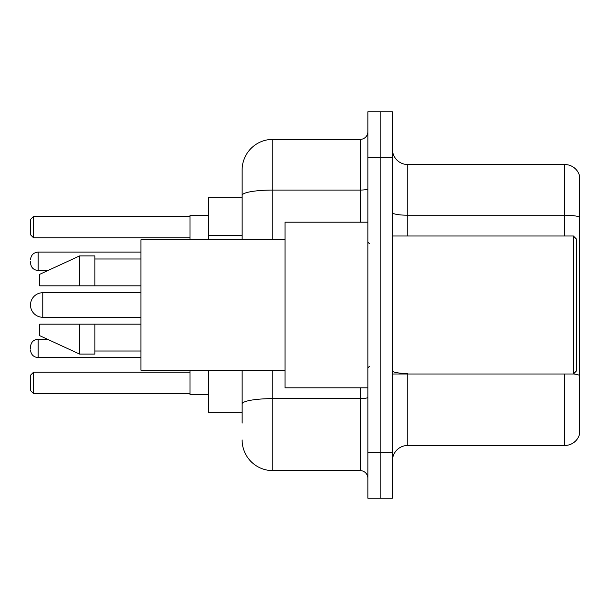 <?xml version="1.0" encoding="UTF-8"?>
<svg xmlns="http://www.w3.org/2000/svg" width="610" height="610" viewBox="0 0 610 610"><rect width="100%" height="100%" fill="white"/><g stroke="black" fill="none" stroke-linecap="round" stroke-linejoin="round"><path stroke-width="0.91" d="M242.124 197.655L208.391 197.655L208.391 239.829M242.124 412.345L208.391 412.345L208.391 370.171M242.124 423.081L242.124 370.171M367.876 452.216L367.876 498.225L380.144 498.225L380.144 452.216L380.144 498.225L392.413 498.225L392.413 452.216L380.144 452.216L380.144 157.784L380.144 452.216L367.876 452.216L367.876 157.784L380.144 157.784L380.144 111.775L380.144 157.784L392.413 157.784L392.413 452.216M392.413 157.784L392.413 111.775L367.876 111.775L367.876 157.784M272.8 370.171L272.8 470.623L360.205 470.623L360.205 387.808M242.124 239.829L242.124 170.053A30.668 30.668 0 0 1 272.8 139.377L360.205 139.377A7.671 7.671 0 0 0 367.876 131.714M242.124 170.053L242.124 186.919M367.876 478.286A7.671 7.671 0 0 0 360.205 470.623M272.8 470.623A30.668 30.668 0 0 1 242.124 439.947M392.413 460.809A15.334 15.334 0 0 1 407.747 445.468L564.776 445.468L564.776 374.006M579.5 175.573A15.334 15.334 0 0 0 564.776 164.532A15.334 15.334 0 0 1 579.5 175.573L579.5 434.427A15.334 15.334 0 0 1 564.776 445.468M579.5 217.137A15.334 2.661 180 0 0 564.776 215.216L564.776 164.532L407.747 164.532A15.334 15.334 0 0 1 392.413 149.191A15.334 15.334 0 0 0 407.747 164.532L407.747 235.994M579.5 217.351L579.5 375.394A15.334 2.661 180 0 0 573.43 373.945M42.769 292.731A12.269 12.269 0 0 0 30.5 305A12.269 12.269 0 0 1 42.769 292.731A12.269 12.269 0 0 0 30.5 305A12.269 12.269 0 0 0 42.769 317.269L42.769 292.731L140.91 292.731M573.37 235.994L576.435 239.059L576.435 370.941L573.37 374.006L573.37 235.994L392.413 235.994M367.876 222.192L285.061 222.192L285.061 387.808L367.876 387.808M285.061 239.829L140.91 239.829L140.91 370.171L285.061 370.171M79.575 285.831L39.703 285.831L39.703 274.332L79.575 255.925L79.575 285.831L140.91 285.831M79.575 255.925L94.908 255.925L94.908 285.831M140.91 324.169L94.908 324.169L94.908 354.075L79.575 354.075L79.575 324.169L39.703 324.169L39.703 335.668L79.575 354.075M39.703 324.169L49.852 324.169M94.908 324.169L79.575 324.169M189.984 370.171L189.984 394.708L208.391 394.708M208.391 215.292L189.984 215.292L189.984 239.829M33.565 393.641L30.5 390.568L30.5 375.234L33.565 372.169L33.565 393.641L189.984 393.641M33.565 372.169L189.984 372.169M33.565 237.831L30.5 234.766L30.5 219.432L33.565 216.359L33.565 237.831L189.984 237.831M33.565 216.359L189.984 216.359M30.5 348.401L30.5 346.869L30.5 348.401M30.5 261.293L30.5 262.826L30.5 261.293M242.124 235.673L208.391 235.673M367.876 397.293A7.671 1.334 0 0 1 360.205 398.627L272.8 398.627A30.668 5.322 180 0 0 242.124 403.957M272.8 139.377L272.8 190.068L360.205 190.068L360.205 139.377M242.124 195.398A30.668 5.322 180 0 1 272.8 190.068L272.8 239.829M360.205 222.192L360.205 190.068A7.671 1.334 0 0 0 367.876 188.734M407.747 374.006L407.747 445.468M564.776 235.994L564.776 215.216L407.747 215.216A15.334 2.661 0 0 1 392.413 212.554M407.747 373.48A15.334 2.661 0 0 1 392.413 370.811M30.5 346.869C30.996 342.164 33.55 339.61 38.171 339.198L38.171 357.597L140.91 357.597M140.91 252.09L38.171 252.09L38.171 270.497C33.55 270.085 30.996 267.531 30.5 262.826M392.413 374.006L573.37 374.006M369.408 243.657L367.876 242.124M94.908 258.991L140.91 258.991M94.908 351.009L140.91 351.009M369.408 366.343L367.876 367.876M140.91 317.269L42.769 317.269M38.171 339.198L47.344 339.198M38.171 357.597C33.55 357.185 30.996 354.631 30.5 349.934M38.171 270.497L48.007 270.497M38.171 252.09C33.55 252.502 30.996 255.064 30.5 259.761"/></g></svg>
